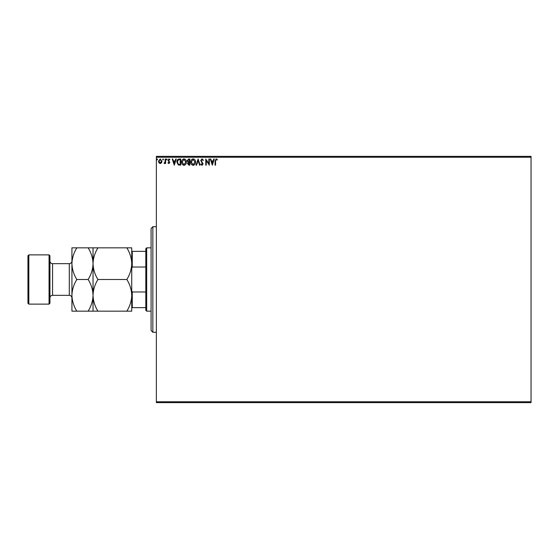 <?xml version="1.0" encoding="UTF-8"?>
<svg xmlns="http://www.w3.org/2000/svg" width="559" height="559" viewBox="0 0 559 559"><rect width="100%" height="100%" fill="white"/><g stroke="black" fill="none" stroke-linecap="round" stroke-linejoin="round"><path stroke-width="0.84" d="M161.509 162.837L160.23 163.577L158.952 162.837L158.497 161.237L160.23 158.924L161.97 161.237L161.509 162.837M165.597 159.001L165.597 163.501L165.129 163.501L165.129 162.837L164.304 163.577L164.164 162.948L165.052 162.061L165.129 159.001L165.597 159.001M168.881 163.577L167.966 162.942L168.245 162.557L168.853 163.025L169.307 162.424L167.966 160.223L168.965 158.924L169.943 159.532L169.67 159.951L169.021 159.476L168.441 160.202L169.782 162.403L168.881 163.577M179.243 159.001L180.676 159.001L180.676 165.157L178.279 164.94L176.889 162.005C176.819 160.223 177.601 159.224 179.243 159.001M189.829 159.001L189.829 165.157L188.963 165.157L187.544 163.633L188.117 162.327L187.146 160.747L188.6 159.001L189.829 159.001M198.117 159.001L200.094 165.157L199.577 165.157L198.082 160.489L196.579 165.157L196.069 165.157L198.117 159.001M208.856 159.001L209.332 159.001L209.332 165.157L206.25 160.566L206.25 165.157L205.775 165.157L205.775 159.001L208.856 163.584L208.856 159.001M215.564 161.062L215.564 165.157L215.089 165.157L215.089 160.999L216.214 158.847L217.381 159.553L217.137 160.028L216.221 159.476L215.564 161.062M156.366 157.24L156.366 156.366L531.05 156.366L531.05 157.24L156.366 157.24L156.366 401.76L531.05 401.76L531.05 402.634L156.366 402.634L156.366 401.76M531.05 157.24L531.05 401.76M212.329 165.157L210.275 159.001L210.792 159.001L211.421 160.978L213.154 160.978L213.783 159.001L214.3 159.001L212.329 165.157M202.023 158.847L203.406 160.188L203.022 160.503L202.058 159.476L201.198 160.517L203.092 163.878L201.995 165.317L200.8 164.276L201.17 163.899L202.002 164.688L202.617 163.906L200.723 160.51L202.023 158.847M195.517 162.054C195.552 163.808 194.77 164.898 193.176 165.317C191.548 164.94 190.745 163.857 190.78 162.082C190.752 160.328 191.534 159.245 193.141 158.847C194.742 159.231 195.538 160.3 195.517 162.054M186.357 162.054C186.392 163.808 185.616 164.898 184.023 165.317C182.388 164.94 181.591 163.857 181.619 162.082C181.591 160.328 182.381 159.245 183.981 158.847C185.588 159.231 186.378 160.3 186.357 162.054M174.282 165.157L172.228 159.001L172.745 159.001L173.381 160.978L175.107 160.978L175.743 159.001L176.253 159.001L174.282 165.157M167.099 159.434L166.701 159.951L166.309 159.434L166.701 158.924L167.099 159.434M163.466 159.434L163.074 159.951L162.676 159.434L163.074 158.924L163.466 159.434M157.547 159.434L157.156 159.951L156.758 159.434L157.156 158.924L157.547 159.434M211.623 161.607L212.287 163.675L212.951 161.607L211.623 161.607M191.255 162.082L193.155 164.688L195.042 162.054L193.155 159.476L191.255 162.082M188.865 164.528L189.361 164.528L189.361 162.557L188.013 163.619L188.865 164.528M189.117 161.921L189.361 159.636L188.816 159.636L187.621 160.747L188.362 161.851L189.117 161.921M182.094 162.082L184.002 164.688L185.881 162.054L184.002 159.476L182.094 162.082M180.201 164.528L180.201 159.636L178.426 159.79L177.357 162.005L178.531 164.353L180.201 164.528M173.576 161.607L174.24 163.675L174.904 161.607L173.576 161.607M158.966 161.237L160.23 163.025L161.495 161.237L160.23 159.476L158.966 161.237M152.845 332.27L151.084 330.516L151.084 228.484L152.845 226.73L152.845 332.27L156.366 332.27M146.689 311.16L145.808 310.287L145.808 248.713L146.689 247.84L146.689 311.16L151.084 311.16M146.689 247.84L151.084 247.84M145.808 307.646L131.735 307.646M131.735 290.603L132.266 291.973L132.266 307.646M145.808 291.973L132.266 291.973M145.808 267.027L132.266 267.027L131.735 268.397M131.735 251.354L132.266 251.354L132.266 267.027M145.808 251.354L132.266 251.354M49.94 255.749L49.94 303.251L49.059 304.124L49.059 254.876L49.94 255.749M28.83 304.124L27.95 303.251L27.95 255.749L28.83 254.876L28.83 304.124L49.059 304.124M49.94 297.968A2.641 2.641 0 0 1 52.574 295.334L69.288 295.334A2.641 2.641 0 0 1 71.929 297.968M49.94 261.032A2.641 2.641 0 0 0 52.574 263.666L69.288 263.666A2.641 2.641 0 0 0 71.929 261.032M28.83 254.876L49.059 254.876M126.837 279.5C129.898 284.426 131.533 289.709 131.735 295.334C131.547 300.896 129.919 306.171 126.837 311.16L131.735 311.16L131.735 263.666C131.547 269.228 129.919 274.504 126.837 279.5L97.937 279.5C94.876 274.574 93.241 269.291 93.039 263.666C93.22 258.104 94.855 252.829 97.937 247.84L126.837 247.84C129.898 252.766 131.533 258.041 131.735 263.666L131.735 247.84L126.837 247.84M93.039 311.16L93.039 295.334C92.85 300.896 91.215 306.171 88.14 311.16L97.937 311.16C94.876 306.234 93.241 300.959 93.039 295.334C93.22 289.772 94.855 284.496 97.937 279.5M97.937 311.16L126.837 311.16M97.937 247.84L88.14 247.84C91.201 252.766 92.836 258.041 93.039 263.666L93.039 247.84M93.039 295.334L93.039 263.666C92.85 269.228 91.215 274.504 88.14 279.5C91.201 284.426 92.836 289.709 93.039 295.334M76.828 247.84C73.746 252.829 72.111 258.104 71.929 263.666C72.132 269.291 73.767 274.574 76.828 279.5C73.746 284.496 72.111 289.772 71.929 295.334C72.132 300.959 73.767 306.234 76.828 311.16L71.929 311.16L71.929 247.84L88.14 247.84M76.828 279.5L88.14 279.5M76.828 311.16L88.14 311.16M52.574 263.666L52.574 295.334M69.288 295.334L69.288 263.666M152.845 226.73L156.366 226.73"/></g></svg>
